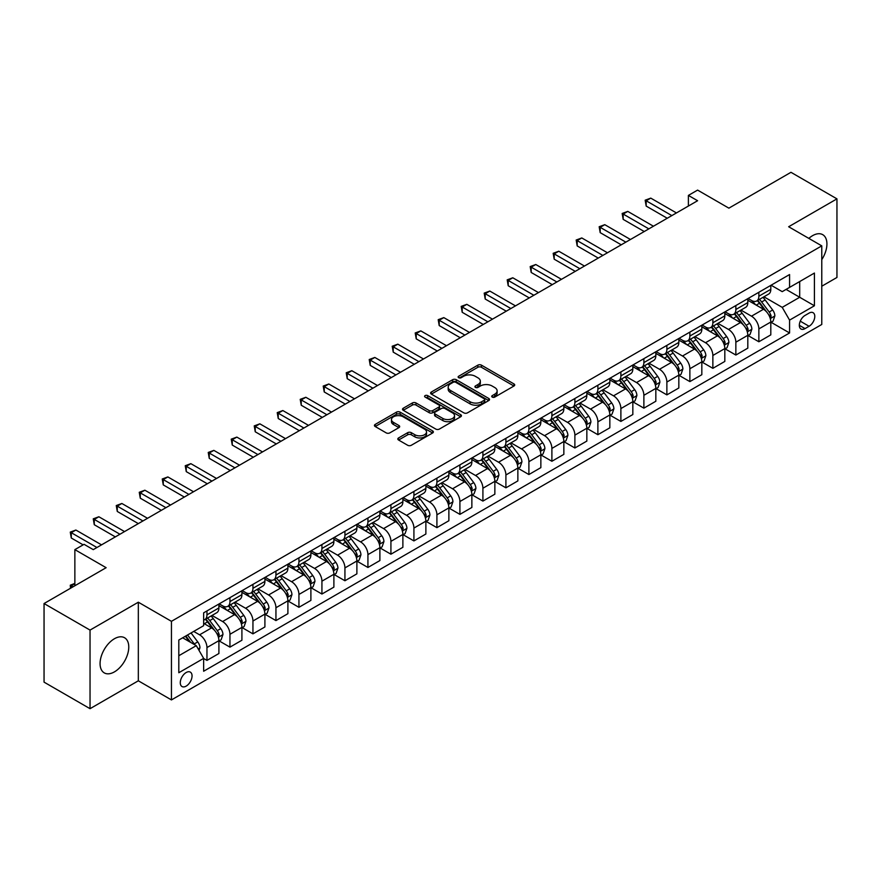 <?xml version="1.0" encoding="UTF-8"?>
<svg xmlns="http://www.w3.org/2000/svg" width="881" height="881" viewBox="0 0 881 881"><rect width="100%" height="100%" fill="white"/><g stroke="black" fill="none" stroke-linecap="round" stroke-linejoin="round"><path stroke-width="1.32" d="M492.248 397.089A1.784 1.035 0 0 0 494.77 397.089L513.964 386.01A2.555 1.476 0 0 0 514.713 384.975A2.555 1.476 0 0 0 513.964 383.929L481.455 365.163A2.555 1.476 0 0 0 477.843 365.163L458.66 376.242A1.784 1.035 0 0 0 458.131 376.969A1.784 1.035 0 0 0 458.66 377.696A1.784 1.035 0 0 0 461.192 377.696L463.67 376.264A8.171 4.713 0 0 1 475.222 376.264L477.931 377.828A8.171 4.713 0 0 1 480.332 381.165A8.171 4.713 0 0 1 477.931 384.501L475.454 385.933A1.784 1.035 0 0 0 474.925 386.66A1.784 1.035 0 0 0 475.454 387.398A1.784 1.035 0 0 0 477.987 387.398L480.464 385.955A8.171 4.713 0 0 1 492.016 385.955L494.726 387.519A8.171 4.713 0 0 1 497.126 390.856A8.171 4.713 0 0 1 494.726 394.192L492.248 395.635A1.784 1.035 0 0 0 491.719 396.362A1.784 1.035 0 0 0 492.248 397.089L492.248 395.635M114.42 671.884A20.296 11.717 120 0 0 127.679 653.999A20.296 11.717 120 0 0 124.562 637.745A20.296 11.717 120 0 0 114.42 638.747A20.296 11.717 120 0 0 101.161 656.631A20.296 11.717 120 0 0 104.266 672.886A20.296 11.717 120 0 0 114.42 671.884M821.775 259.642A20.296 11.717 120 0 0 822.722 234.665A20.296 11.717 120 0 0 812.579 235.668A20.296 11.717 120 0 0 808.835 238.399M186.166 686.123A8.325 4.801 120 0 0 191.606 678.777A8.325 4.801 120 0 0 190.329 672.115A8.325 4.801 120 0 0 186.166 672.522A8.325 4.801 120 0 0 180.726 679.857A8.325 4.801 120 0 0 182.004 686.53A8.325 4.801 120 0 0 186.166 686.123M398.575 437.934A2.555 1.476 0 0 0 397.827 438.969A2.555 1.476 0 0 0 398.575 440.015L407.694 445.279A2.555 1.476 0 0 0 411.306 445.279L432.615 432.978A2.555 1.476 0 0 0 433.364 431.932A2.555 1.476 0 0 0 432.615 430.897L400.106 412.132A2.555 1.476 0 0 0 396.494 412.132L375.185 424.433A2.555 1.476 0 0 0 374.436 425.468A2.555 1.476 0 0 0 375.185 426.514L386.208 432.879A2.555 1.476 0 0 0 389.809 432.879L398.939 427.615A2.555 1.476 0 0 0 399.677 426.569A2.555 1.476 0 0 0 398.939 425.523L393.477 422.373A6.828 3.942 0 0 1 391.472 419.587A6.828 3.942 0 0 1 395.69 415.942A6.828 3.942 0 0 1 403.135 416.79L424.532 429.146A6.828 3.942 0 0 1 426.536 431.932A6.828 3.942 0 0 1 422.318 435.577A6.828 3.942 0 0 1 414.874 434.729L411.306 432.67A2.555 1.476 0 0 0 407.694 432.67L398.575 437.934L398.575 440.015M821.775 286.226L836.95 277.46L836.95 198.864L790.962 172.313L728.873 208.158L697.598 190.098L688.391 195.417L697.598 200.725L93.265 549.634L84.058 544.326L74.863 549.634L74.863 585.744M90.038 630.091L90.038 708.687L138.328 680.804L138.328 602.208L90.038 630.091L44.05 603.54L106.138 567.694L74.863 549.634M138.328 602.208L171.443 621.325L821.775 245.865L821.775 324.461L171.443 699.921L171.443 621.325M836.95 198.864L788.66 226.747L821.775 245.865M463.846 412.859A2.555 1.476 0 0 0 467.459 412.859L488.768 400.558A2.555 1.476 0 0 0 489.517 399.511A2.555 1.476 0 0 0 488.768 398.465L456.27 379.7A2.555 1.476 0 0 0 452.658 379.7L431.349 392.012A2.555 1.476 0 0 0 430.6 393.047A2.555 1.476 0 0 0 431.349 394.093L463.846 412.859M425.831 397.474A1.784 1.035 0 0 1 427.648 397.727L427.648 395.602L460.686 414.687A2.555 1.476 0 0 1 461.435 415.722A2.555 1.476 0 0 1 460.686 416.768L439.388 429.069A2.555 1.476 0 0 1 435.776 429.069L403.267 410.304L412.385 405.073L412.385 402.958L403.267 408.222A2.555 1.476 0 0 0 402.518 409.258A2.555 1.476 0 0 0 403.267 410.304L403.267 408.222M412.385 405.073A2.555 1.476 0 0 1 415.997 405.073L415.997 402.958A2.555 1.476 0 0 0 412.385 402.958M415.997 402.958L429.179 410.568A2.555 1.476 0 0 0 432.791 410.568L438.837 407.077A2.555 1.476 0 0 0 439.586 406.031A2.555 1.476 0 0 0 438.837 404.985L425.116 397.067A1.784 1.035 0 0 1 424.598 396.329A1.784 1.035 0 0 1 425.699 395.382A1.784 1.035 0 0 1 427.648 395.602M90.038 708.687L44.05 682.136L44.05 603.54M809.077 313.096L805.036 315.431A8.061 4.658 120 0 0 799.761 322.545A8.061 4.658 120 0 0 800.994 329.009A8.061 4.658 120 0 0 805.036 328.602L809.077 326.267A8.061 4.658 120 0 0 814.352 319.164A8.061 4.658 120 0 0 813.108 312.7A8.061 4.658 120 0 0 809.077 313.096M771.084 285.213L782.218 291.644L789.574 287.393L789.574 274.542L203.643 612.835L203.643 625.686L178.81 640.024L178.81 672.732L203.643 658.393L203.643 671.245L789.574 332.963L789.574 320.111L782.218 307.359L763.926 296.798M789.574 287.393L814.418 273.055L814.418 305.773L789.574 320.111M138.328 680.804L171.443 699.921M688.391 195.417L688.391 206.033M786.083 289.409L799.695 297.271L799.695 281.557L814.418 273.055M782.218 307.359L799.695 297.271L814.418 305.773M178.81 655.739L196.287 645.652L182.664 637.789M203.643 658.503L206.958 660.409L206.958 647.557A10.407 6.013 -120 0 0 199.591 634.816L193.71 631.413M206.958 660.409L218.906 653.515L218.906 640.663A10.407 6.013 -120 0 0 211.55 627.911L203.643 623.341M219.182 640.928L229.952 647.139L229.952 634.287A10.407 6.013 -120 0 0 222.596 621.534L212.024 615.445M229.952 647.139L241.912 640.234L241.912 627.382A10.407 6.013 -120 0 0 234.544 614.641L218.906 605.61M242.187 627.646L252.946 633.857L252.946 621.006A10.407 6.013 -120 0 0 245.59 608.264L235.018 602.163M252.946 633.857L264.906 626.953L264.906 614.101A10.407 6.013 -120 0 0 257.549 601.36L241.912 592.329M265.181 614.365L275.94 620.587L275.94 607.736A10.407 6.013 -120 0 0 268.584 594.983L258.012 588.882M275.94 620.587L287.9 613.683L287.9 600.831A10.407 6.013 -120 0 0 280.543 588.079L264.906 579.059M288.175 601.095L298.934 607.306L298.934 594.455A10.407 6.013 -120 0 0 291.578 581.713L281.017 575.612M298.934 607.306L310.894 600.402L310.894 587.55A10.407 6.013 -120 0 0 303.538 574.808L287.9 565.778M311.169 587.814L321.928 594.036L321.928 581.174A10.407 6.013 -120 0 0 314.572 568.432L304.011 562.331M321.928 594.036L333.888 587.131L333.888 574.28A10.407 6.013 -120 0 0 326.532 561.527L310.894 552.497M334.163 574.544L344.934 580.755L344.934 567.904A10.407 6.013 -120 0 0 337.566 555.162L327.005 549.061M344.934 580.755L356.882 573.85L356.882 560.999A10.407 6.013 -120 0 0 349.526 548.257L333.888 539.227M357.157 561.263L367.928 567.474L367.928 554.623A10.407 6.013 -120 0 0 360.571 541.881L349.999 535.78M367.928 567.474L379.887 560.569L379.887 547.718A10.407 6.013 -120 0 0 372.52 534.976L356.882 525.946M380.163 547.993L390.922 554.204L390.922 541.352A10.407 6.013 -120 0 0 383.565 528.6L372.993 522.499M390.922 554.204L402.881 547.299L402.881 534.448A10.407 6.013 -120 0 0 395.525 521.695L379.887 512.676M403.157 534.712L413.916 540.923L413.916 528.071A10.407 6.013 -120 0 0 406.559 515.33L395.987 509.229M413.916 540.923L425.875 534.018L425.875 521.167A10.407 6.013 -120 0 0 418.519 508.425L402.881 499.395M426.151 521.431L436.91 527.653L436.91 514.801A10.407 6.013 -120 0 0 429.554 502.049L418.993 495.948M436.91 527.653L448.87 520.748L448.87 507.897A10.407 6.013 -120 0 0 441.513 495.144L425.875 486.114M449.145 508.161L459.904 514.372L459.904 501.52A10.407 6.013 -120 0 0 452.548 488.779L441.987 482.678M459.904 514.372L471.864 507.467L471.864 494.615A10.407 6.013 -120 0 0 464.507 481.874L448.87 472.844M472.139 494.88L482.909 501.091L482.909 488.239A10.407 6.013 -120 0 0 475.542 475.498L464.981 469.397M482.909 501.091L494.858 494.186L494.858 481.334A10.407 6.013 -120 0 0 487.501 468.593L471.864 459.563M495.133 481.61L505.903 487.821L505.903 474.969A10.407 6.013 -120 0 0 498.547 462.217L487.975 456.116M505.903 487.821L517.863 480.916L517.863 468.064A10.407 6.013 -120 0 0 510.495 455.312L494.858 446.293M518.138 468.329L528.897 474.54L528.897 461.688A10.407 6.013 -120 0 0 521.541 448.947L510.969 442.846M528.897 474.54L540.857 467.635L540.857 454.783A10.407 6.013 -120 0 0 533.501 442.042L517.863 433.012M541.132 455.048L551.891 461.27L551.891 448.418A10.407 6.013 -120 0 0 544.535 435.666L533.963 429.565M551.891 461.27L563.851 454.365L563.851 441.513A10.407 6.013 -120 0 0 556.495 428.761L540.857 419.73M564.126 441.777L574.886 447.989L574.886 435.137A10.407 6.013 -120 0 0 567.529 422.395L556.968 416.295M574.886 447.989L586.845 441.084L586.845 428.232A10.407 6.013 -120 0 0 579.489 415.491L563.851 406.46M587.12 428.496L597.88 434.707L597.88 421.856A10.407 6.013 -120 0 0 590.523 409.114L579.962 403.013M597.88 434.707L609.839 427.803L609.839 414.951A10.407 6.013 -120 0 0 602.483 402.21L586.845 393.179M610.115 415.226L620.885 421.437L620.885 408.586A10.407 6.013 -120 0 0 613.517 395.833L602.956 389.732M620.885 421.437L632.833 414.533L632.833 401.681A10.407 6.013 -120 0 0 625.477 388.928L609.839 379.909M633.109 401.945L643.879 408.156L643.879 395.305A10.407 6.013 -120 0 0 636.523 382.563L625.951 376.462M643.879 408.156L655.838 401.251L655.838 388.4A10.407 6.013 -120 0 0 648.471 375.658L632.833 366.628M656.114 388.664L666.873 394.886L666.873 382.035A10.407 6.013 -120 0 0 659.517 369.282L648.945 363.181M666.873 394.886L678.833 387.981L678.833 375.13A10.407 6.013 -120 0 0 671.476 362.377L655.838 353.358M679.108 375.394L689.867 381.605L689.867 368.754A10.407 6.013 -120 0 0 682.511 356.012L671.939 349.911M689.867 381.605L701.827 374.7L701.827 361.849A10.407 6.013 -120 0 0 694.47 349.107L678.833 340.077M702.102 362.113L712.861 368.324L712.861 355.472A10.407 6.013 -120 0 0 705.505 342.731L694.944 336.63M712.861 368.324L724.821 361.43L724.821 348.579A10.407 6.013 -120 0 0 717.464 335.826L701.827 326.796M725.096 348.843L735.855 355.054L735.855 342.202A10.407 6.013 -120 0 0 728.499 329.45L717.938 323.36M735.855 355.054L747.815 348.149L747.815 335.298A10.407 6.013 -120 0 0 740.458 322.556L724.821 313.526M748.09 335.562L758.86 341.773L758.86 328.921A10.407 6.013 -120 0 0 751.493 316.18L740.932 310.079M758.86 341.773L770.809 334.868L770.809 322.017A10.407 6.013 -120 0 0 763.453 309.275L747.815 300.245M748.09 298.494L751.493 300.454A10.407 6.013 -120 0 0 756.702 300.972A10.407 6.013 -120 0 0 758.86 296.214L758.86 292.283M725.096 311.775L728.499 313.735A10.407 6.013 -120 0 0 733.708 314.253A10.407 6.013 -120 0 0 735.855 309.484L735.855 305.553M702.102 325.045L705.505 327.016A10.407 6.013 -120 0 0 710.714 327.523A10.407 6.013 -120 0 0 712.861 322.765L712.861 318.834M679.108 338.326L682.511 340.286A10.407 6.013 -120 0 0 687.709 340.804A10.407 6.013 -120 0 0 689.867 336.035L689.867 332.115M656.114 351.596L659.517 353.567A10.407 6.013 -120 0 0 664.715 354.085A10.407 6.013 -120 0 0 666.873 349.317L666.873 345.385M633.109 364.877L636.523 366.837A10.407 6.013 -120 0 0 641.72 367.355A10.407 6.013 -120 0 0 643.879 362.598L643.879 358.666M610.115 378.158L613.517 380.118A10.407 6.013 -120 0 0 618.726 380.636A10.407 6.013 -120 0 0 620.885 375.868L620.885 371.936M587.12 391.428L590.523 393.4A10.407 6.013 -120 0 0 595.732 393.906A10.407 6.013 -120 0 0 597.88 389.149L597.88 385.217M564.126 404.709L567.529 406.67A10.407 6.013 -120 0 0 572.738 407.187A10.407 6.013 -120 0 0 574.886 402.419L574.886 398.487M541.132 417.979L544.535 419.951A10.407 6.013 -120 0 0 549.733 420.468A10.407 6.013 -120 0 0 551.891 415.7L551.891 411.768M518.138 431.261L521.541 433.221A10.407 6.013 -120 0 0 526.739 433.738A10.407 6.013 -120 0 0 528.897 428.981L528.897 425.049M495.133 444.531L498.547 446.502A10.407 6.013 -120 0 0 503.745 447.019A10.407 6.013 -120 0 0 505.903 442.251L505.903 438.32M472.139 457.812L475.542 459.783A10.407 6.013 -120 0 0 480.751 460.289A10.407 6.013 -120 0 0 482.909 455.532L482.909 451.601M449.145 471.093L452.548 473.053A10.407 6.013 -120 0 0 457.757 473.571A10.407 6.013 -120 0 0 459.904 468.802L459.904 464.871M426.151 484.363L429.554 486.334A10.407 6.013 -120 0 0 434.762 486.841A10.407 6.013 -120 0 0 436.91 482.083L436.91 478.152M403.157 497.644L406.559 499.604A10.407 6.013 -120 0 0 411.757 500.122A10.407 6.013 -120 0 0 413.916 495.353L413.916 491.433M380.163 510.914L383.565 512.885A10.407 6.013 -120 0 0 388.763 513.403A10.407 6.013 -120 0 0 390.922 508.634L390.922 504.703M357.157 524.195L360.571 526.155A10.407 6.013 -120 0 0 365.769 526.673A10.407 6.013 -120 0 0 367.928 521.915L367.928 517.984M334.163 537.476L337.566 539.436A10.407 6.013 -120 0 0 342.775 539.954A10.407 6.013 -120 0 0 344.934 535.185L344.934 531.254M311.169 550.746L314.572 552.717A10.407 6.013 -120 0 0 319.781 553.224A10.407 6.013 -120 0 0 321.928 548.467L321.928 544.535M288.175 564.027L291.578 565.987A10.407 6.013 -120 0 0 296.787 566.505A10.407 6.013 -120 0 0 298.934 561.737L298.934 557.816M265.181 577.297L268.584 579.269A10.407 6.013 -120 0 0 273.782 579.786A10.407 6.013 -120 0 0 275.94 575.018L275.94 571.086M242.187 590.578L245.59 592.539A10.407 6.013 -120 0 0 250.788 593.056A10.407 6.013 -120 0 0 252.946 588.299L252.946 584.367M219.182 603.859L222.596 605.82A10.407 6.013 -120 0 0 227.794 606.337A10.407 6.013 -120 0 0 229.952 601.569L229.952 597.637M771.084 322.281L789.574 332.963M756.702 300.972L768.661 294.067A10.407 6.013 -120 0 0 770.809 289.309L770.809 285.378M733.708 314.253L745.667 307.348A10.407 6.013 -120 0 0 747.815 302.579L747.815 298.648M710.714 327.523L722.662 320.618A10.407 6.013 -120 0 0 724.821 315.861L724.821 311.929M687.709 340.804L699.668 333.899A10.407 6.013 -120 0 0 701.827 329.131L701.827 325.21M664.715 354.085L676.674 347.18A10.407 6.013 -120 0 0 678.833 342.412L678.833 338.48M641.72 367.355L653.68 360.45A10.407 6.013 -120 0 0 655.838 355.693L655.838 351.761M618.726 380.636L630.686 373.731A10.407 6.013 -120 0 0 632.833 368.963L632.833 365.031M595.732 393.906L607.692 387.001A10.407 6.013 -120 0 0 609.839 382.244L609.839 378.312M572.738 407.187L584.687 400.282A10.407 6.013 -120 0 0 586.845 395.514L586.845 391.593M549.733 420.468L561.693 413.563A10.407 6.013 -120 0 0 563.851 408.795L563.851 404.864M526.739 433.738L538.698 426.833A10.407 6.013 -120 0 0 540.857 422.076L540.857 418.145M503.745 447.019L515.704 440.115A10.407 6.013 -120 0 0 517.863 435.346L517.863 431.415M480.751 460.289L492.71 453.385A10.407 6.013 -120 0 0 494.858 448.627L494.858 444.696M457.757 473.571L469.716 466.666A10.407 6.013 -120 0 0 471.864 461.897L471.864 457.977M434.762 486.841L446.711 479.947A10.407 6.013 -120 0 0 448.87 475.178L448.87 471.247M411.757 500.122L423.717 493.217A10.407 6.013 -120 0 0 425.875 488.459L425.875 484.528M388.763 513.403L400.723 506.498A10.407 6.013 -120 0 0 402.881 501.73L402.881 497.798M365.769 526.673L377.729 519.768A10.407 6.013 -120 0 0 379.887 515.011L379.887 511.079M342.775 539.954L354.735 533.049A10.407 6.013 -120 0 0 356.882 528.281L356.882 524.349M319.781 553.224L331.741 546.33A10.407 6.013 -120 0 0 333.888 541.562L333.888 537.63M296.787 566.505L308.735 559.6A10.407 6.013 -120 0 0 310.894 554.843L310.894 550.911M273.782 579.786L285.741 572.881A10.407 6.013 -120 0 0 287.9 568.113L287.9 564.181M250.788 593.056L262.747 586.151A10.407 6.013 -120 0 0 264.906 581.394L264.906 577.462M227.794 606.337L239.753 599.432A10.407 6.013 -120 0 0 241.912 594.664L241.912 590.733M203.643 620.037A10.407 6.013 -120 0 0 204.799 619.607L216.759 612.713A10.407 6.013 -120 0 0 218.906 607.945L218.906 604.014M204.799 619.607A10.407 6.013 -120 0 0 206.958 614.85L206.958 610.918M196.287 645.652L203.643 658.393M492.964 397.342L494.726 396.318A8.171 4.713 0 0 0 497.126 392.981L497.126 390.856M480.332 381.165L480.332 383.29A8.171 4.713 0 0 1 477.931 386.627L476.169 387.651M513.931 386.032L481.455 367.289A2.555 1.476 0 0 0 477.843 367.289L459.375 377.949M488.735 400.58L456.27 381.825A2.555 1.476 0 0 0 452.658 381.825L431.382 394.115M484.253 400.238A1.784 1.035 0 0 0 484.781 399.511A1.784 1.035 0 0 0 484.253 398.785L455.73 382.31A1.784 1.035 0 0 0 453.197 382.31L450.576 383.819A8.171 4.713 0 0 0 448.187 387.155A8.171 4.713 0 0 0 450.576 390.492L470.08 401.758A8.171 4.713 0 0 0 481.643 401.758L484.253 400.238L484.253 402.364A1.784 1.035 0 0 0 484.781 401.637L484.781 399.511M448.187 387.155L448.187 389.281A8.171 4.713 0 0 0 450.576 392.618L450.576 390.492M484.253 402.364L481.643 403.883A8.171 4.713 0 0 1 470.08 403.883L450.576 392.618M415.997 405.073L429.179 412.693A2.555 1.476 0 0 0 432.791 412.693L438.837 409.191A2.555 1.476 0 0 0 439.586 408.156L439.586 406.031M427.648 397.727L460.653 416.79M442.857 418.464A6.828 3.942 0 0 0 450.301 419.312A6.828 3.942 0 0 0 454.519 415.678A6.828 3.942 0 0 0 452.515 412.881L444.982 408.531A2.555 1.476 0 0 0 441.37 408.531L435.324 412.022A2.555 1.476 0 0 0 434.575 413.068A2.555 1.476 0 0 0 435.324 414.114L442.857 418.464L442.857 420.589A6.828 3.942 0 0 0 450.301 421.437A6.828 3.942 0 0 0 454.519 417.792L454.519 415.678M434.575 413.068L434.575 415.193A2.555 1.476 0 0 0 435.324 416.228L435.324 414.114M442.857 420.589L435.324 416.228M426.536 431.932L426.536 434.058A6.828 3.942 0 0 1 422.318 437.703A6.828 3.942 0 0 1 414.874 436.855L411.306 434.796A2.555 1.476 0 0 0 407.694 434.796L398.608 440.037M391.472 419.587L391.472 421.702A6.828 3.942 0 0 0 393.477 424.499L393.477 422.373M398.895 427.626L393.477 424.499M432.582 433L400.106 414.257A2.555 1.476 0 0 0 396.494 414.257L375.218 426.536L375.185 424.433M770.809 322.446L773.022 321.169L774.862 315.861A6.894 3.976 -120 0 0 772.659 309.991L765.149 299.958A19.9 11.486 -120 0 0 762.968 297.349M755.491 304.683A19.9 11.486 -120 0 0 751.416 300.41M770.181 318.217L771.139 316.158A6.894 3.976 -120 0 0 769.168 312.006L761.647 301.974A19.9 11.486 -120 0 0 759.477 299.375M757.627 300.443A16.519 9.537 60 0 1 760.336 303.527L766.701 312.017M757.264 300.641A19.9 11.486 60 0 1 759.444 303.251L764.433 309.914M671.84 215.592L646.18 200.78L650.773 198.126L676.443 212.938M667.236 218.246L646.18 206.088L646.18 200.78L645.167 200.196L650.773 198.126M646.18 206.088L645.167 200.196M747.815 335.716L750.028 334.45L751.867 329.131A6.894 3.976 -120 0 0 749.665 323.261L742.143 313.229A19.9 11.486 -120 0 0 739.974 310.63M732.496 317.953A19.9 11.486 -120 0 0 728.422 313.691M747.187 331.498L748.145 329.428A6.894 3.976 -120 0 0 746.174 325.287L738.652 315.244A19.9 11.486 -120 0 0 736.483 312.645M734.633 313.713A16.519 9.537 60 0 1 737.342 316.797L743.696 325.287M734.269 313.922A19.9 11.486 60 0 1 736.439 316.521L741.439 323.195M724.821 348.997L727.034 347.72L728.873 342.412A6.894 3.976 -120 0 0 726.671 336.542L719.149 326.51A19.9 11.486 -120 0 0 716.98 323.911M709.502 331.234A19.9 11.486 -120 0 0 705.428 326.972M724.193 344.779L725.151 342.709A6.894 3.976 -120 0 0 723.169 338.557L715.658 328.525A19.9 11.486 -120 0 0 713.489 325.926M711.628 326.994A16.519 9.537 60 0 1 714.348 330.078L720.702 338.568M711.275 327.203A19.9 11.486 60 0 1 713.445 329.802L718.444 336.476M701.827 362.278L704.029 361.001L705.868 355.693A6.894 3.976 -120 0 0 703.677 349.823L696.155 339.78A19.9 11.486 -120 0 0 693.986 337.181M686.508 344.504A19.9 11.486 -120 0 0 682.434 340.242M701.199 358.049L702.146 355.979A6.894 3.976 -120 0 0 700.175 351.838L692.664 341.806A19.9 11.486 -120 0 0 690.484 339.196M688.634 340.275A16.519 9.537 60 0 1 691.343 343.359L697.708 351.849M688.281 340.473A19.9 11.486 60 0 1 690.451 343.072L695.45 349.746M648.845 228.873L623.175 214.05L627.779 211.396L653.438 226.219M644.242 231.527L623.175 219.369L623.175 214.05L622.173 213.466L627.779 211.396M623.175 219.369L622.173 213.466M625.851 242.143L600.181 227.331L604.784 224.677L630.444 239.489M621.248 244.808L600.181 232.639L600.181 227.331L599.168 226.747L604.784 224.677M600.181 232.639L599.168 226.747M602.846 255.424L577.187 240.612L581.79 237.947L607.45 252.77M598.254 258.078L577.187 245.92L577.187 240.612L576.174 240.028L581.79 237.947M577.187 245.92L576.174 240.028M678.833 375.548L681.035 374.282L682.874 368.963A6.894 3.976 -120 0 0 680.672 363.093L673.161 353.061A19.9 11.486 -120 0 0 670.992 350.462M663.514 357.785A19.9 11.486 -120 0 0 659.44 353.523M678.205 371.33L679.152 369.26A6.894 3.976 -120 0 0 677.181 365.108L669.659 355.076A19.9 11.486 -120 0 0 667.49 352.477M665.64 353.545A16.519 9.537 60 0 1 668.349 356.629L674.714 365.119M665.287 353.755A19.9 11.486 60 0 1 667.457 356.353L672.456 363.027M579.852 268.705L554.193 253.882L558.796 251.228L584.455 266.04M575.26 271.359L554.193 259.19L554.193 253.882L553.18 253.299L558.796 251.228M554.193 259.19L553.18 253.299M655.838 388.829L658.041 387.552L659.88 382.244A6.894 3.976 -120 0 0 657.678 376.374L650.167 366.342A19.9 11.486 -120 0 0 647.987 363.732M640.52 371.066A19.9 11.486 -120 0 0 636.445 366.793M655.211 384.601L656.158 382.541A6.894 3.976 -120 0 0 654.187 378.39L646.665 368.357A19.9 11.486 -120 0 0 644.496 365.758M642.645 366.826A16.519 9.537 60 0 1 645.355 369.91L651.72 378.401M642.293 367.025A19.9 11.486 60 0 1 644.463 369.635L649.462 376.297M556.858 281.975L531.199 267.163L535.791 264.509L561.461 279.321M552.255 284.629L531.199 272.471L531.199 267.163L530.186 266.58L535.791 264.509M531.199 272.471L530.186 266.58M632.833 402.099L635.047 400.833L636.886 395.514A6.894 3.976 -120 0 0 634.683 389.644L627.173 379.612A19.9 11.486 -120 0 0 624.992 377.013M617.515 384.336A19.9 11.486 -120 0 0 613.44 380.074M632.206 397.882L633.164 395.811A6.894 3.976 -120 0 0 631.192 391.671L623.671 381.627A19.9 11.486 -120 0 0 621.501 379.028M619.651 380.096A16.519 9.537 60 0 1 622.36 383.18L628.726 391.671M619.288 380.306A19.9 11.486 60 0 1 621.468 382.905L626.457 389.578M533.864 295.256L508.205 280.433L512.797 277.779L538.467 292.602M529.261 297.91L508.205 285.752L508.205 280.433L507.192 279.85L512.797 277.779M508.205 285.752L507.192 279.85M609.839 415.38L612.053 414.103L613.892 408.795A6.894 3.976 -120 0 0 611.689 402.925L604.168 392.893A19.9 11.486 -120 0 0 601.998 390.294M594.521 397.617A19.9 11.486 -120 0 0 590.446 393.355M609.212 411.163L610.17 409.092A6.894 3.976 -120 0 0 608.198 404.941L600.677 394.908A19.9 11.486 -120 0 0 598.507 392.309M596.657 393.378A16.519 9.537 60 0 1 599.366 396.461L605.721 404.952M596.294 393.587A19.9 11.486 60 0 1 598.463 396.186L603.463 402.859M510.87 308.526L485.2 293.714L489.803 291.06L515.462 305.872M506.267 311.18L485.2 299.022L485.2 293.714L484.198 293.131L489.803 291.06M485.2 299.022L484.198 293.131M586.845 428.662L589.059 427.384L590.898 422.076A6.894 3.976 -120 0 0 588.695 416.206L581.174 406.163A19.9 11.486 -120 0 0 579.004 403.564M571.527 410.887A19.9 11.486 -120 0 0 567.452 406.626M586.217 424.433L587.175 422.362A6.894 3.976 -120 0 0 585.193 418.222L577.683 408.189A19.9 11.486 -120 0 0 575.513 405.579M573.652 406.659A16.519 9.537 60 0 1 576.372 409.731L582.726 418.233M573.3 406.857A19.9 11.486 60 0 1 575.469 409.456L580.469 416.129M487.876 321.807L462.206 306.995L466.809 304.33L492.468 319.153M483.273 324.461L462.206 312.303L462.206 306.995L461.192 306.401L466.809 304.33M462.206 312.303L461.192 306.401M563.851 441.932L566.054 440.654L567.893 435.346A6.894 3.976 -120 0 0 565.701 429.476L558.18 419.444A19.9 11.486 -120 0 0 556.01 416.845M548.533 424.168A19.9 11.486 -120 0 0 544.458 419.907M563.223 437.714L564.17 435.643A6.894 3.976 -120 0 0 562.199 431.492L554.689 421.459A19.9 11.486 -120 0 0 552.508 418.86M550.658 419.929A16.519 9.537 60 0 1 553.367 423.012L559.732 431.503M550.306 420.138A19.9 11.486 60 0 1 552.475 422.737L557.475 429.41M464.871 335.088L439.212 320.266L443.815 317.612L469.474 332.423M460.278 337.742L439.212 325.574L439.212 320.266L438.198 319.682L443.815 317.612M439.212 325.574L438.198 319.682M540.857 455.213L543.059 453.935L544.899 448.627A6.894 3.976 -120 0 0 542.696 442.758L535.185 432.725A19.9 11.486 -120 0 0 533.016 430.115M525.539 437.45A19.9 11.486 -120 0 0 521.464 433.177M540.229 450.984L541.176 448.925A6.894 3.976 -120 0 0 539.205 444.773L531.684 434.74A19.9 11.486 -120 0 0 529.514 432.142M527.664 433.21A16.519 9.537 60 0 1 530.373 436.293L536.738 444.784M527.312 433.408A19.9 11.486 60 0 1 529.481 436.018L534.481 442.68M441.877 348.358L416.217 333.547L420.821 330.893L446.48 345.704M437.284 351.012L416.217 338.855L416.217 333.547L415.204 332.963L420.821 330.893M416.217 338.855L415.204 332.963M517.863 468.483L520.065 467.216L521.904 461.897A6.894 3.976 -120 0 0 519.702 456.028L512.191 445.995A19.9 11.486 -120 0 0 510.011 443.396M502.544 450.72A19.9 11.486 -120 0 0 498.47 446.458M517.235 464.265L518.182 462.195A6.894 3.976 -120 0 0 516.211 458.054L508.689 448.011A19.9 11.486 -120 0 0 506.52 445.412M504.67 446.48A16.519 9.537 60 0 1 507.379 449.563L513.744 458.054M504.317 446.689A19.9 11.486 60 0 1 506.487 449.288L511.487 455.962M418.882 361.639L393.223 346.817L397.816 344.163L423.486 358.985M414.279 364.294L393.223 352.136L393.223 346.817L392.21 346.233L397.816 344.163M393.223 352.136L392.21 346.233M494.858 481.764L497.071 480.486L498.91 475.178A6.894 3.976 -120 0 0 496.708 469.309L489.197 459.276A19.9 11.486 -120 0 0 487.017 456.677M479.539 464.001A19.9 11.486 -120 0 0 475.465 459.739M494.23 477.546L495.188 475.476A6.894 3.976 -120 0 0 493.217 471.324L485.695 461.292A19.9 11.486 -120 0 0 483.526 458.693M481.676 459.761A16.519 9.537 60 0 1 484.385 462.844L490.75 471.335M481.312 459.97A19.9 11.486 60 0 1 483.493 462.569L488.481 469.232M395.888 374.91L370.229 360.098L374.821 357.444L400.492 372.256M391.285 377.564L370.229 365.406L370.229 360.098L369.216 359.514L374.821 357.444M370.229 365.406L369.216 359.514M471.864 495.045L474.077 493.767L475.916 488.459A6.894 3.976 -120 0 0 473.714 482.579L466.192 472.546A19.9 11.486 -120 0 0 464.023 469.947M456.545 477.271A19.9 11.486 -120 0 0 452.471 473.009M471.236 490.816L472.194 488.746A6.894 3.976 -120 0 0 470.223 484.605L462.701 474.573A19.9 11.486 -120 0 0 460.532 471.963M458.682 473.031A16.519 9.537 60 0 1 461.391 476.114L467.745 484.616M458.318 473.24A19.9 11.486 60 0 1 460.488 475.839L465.487 482.513M372.894 388.191L347.224 373.368L351.827 370.714L377.486 385.537M368.291 390.845L347.224 378.687L347.224 373.368L346.222 372.784L351.827 370.714M347.224 378.687L346.222 372.784M448.87 508.315L451.083 507.038L452.922 501.73A6.894 3.976 -120 0 0 450.72 495.86L443.198 485.827A19.9 11.486 -120 0 0 441.029 483.229M433.551 490.552A19.9 11.486 -120 0 0 429.476 486.29M448.242 504.097L449.2 502.027A6.894 3.976 -120 0 0 447.218 497.875L439.707 487.843A19.9 11.486 -120 0 0 437.538 485.244M435.677 486.312A16.519 9.537 60 0 1 438.397 489.396L444.751 497.886M435.324 486.521A19.9 11.486 60 0 1 437.494 489.12L442.493 495.794M349.9 401.472L324.23 386.649L328.833 383.995L354.492 398.807M345.297 404.126L324.23 391.957L324.23 386.649L323.217 386.065L328.833 383.995M324.23 391.957L323.217 386.065M425.875 521.596L428.078 520.319L429.917 515.011A6.894 3.976 -120 0 0 427.726 509.141L420.204 499.098A19.9 11.486 -120 0 0 418.035 496.499M410.557 503.833A19.9 11.486 -120 0 0 406.482 499.56M425.248 517.367L426.195 515.297A6.894 3.976 -120 0 0 424.224 511.156L416.713 501.124A19.9 11.486 -120 0 0 414.533 498.525M412.682 499.593A16.519 9.537 60 0 1 415.392 502.677L421.757 511.167M412.33 499.791A19.9 11.486 60 0 1 414.499 502.39L419.499 509.064M326.895 414.742L301.236 399.93L305.839 397.276L331.498 412.088M322.303 417.396L301.236 405.238L301.236 399.93L300.223 399.346L305.839 397.276M301.236 405.238L300.223 399.346M402.881 534.866L405.084 533.6L406.923 528.281A6.894 3.976 -120 0 0 404.72 522.411L397.21 512.379A19.9 11.486 -120 0 0 395.04 509.78M387.563 517.103A19.9 11.486 -120 0 0 383.488 512.841M402.254 530.648L403.201 528.578A6.894 3.976 -120 0 0 401.229 524.437L393.708 514.394A19.9 11.486 -120 0 0 391.538 511.795M389.688 512.863A16.519 9.537 60 0 1 392.397 515.947L398.763 524.437M389.336 513.072A19.9 11.486 60 0 1 391.505 515.671L396.505 522.345M303.901 428.023L278.242 413.2L282.845 410.546L308.504 425.369M299.309 430.677L278.242 418.519L278.242 413.2L277.229 412.616L282.845 410.546M278.242 418.519L277.229 412.616M379.887 548.147L382.09 546.87L383.929 541.562A6.894 3.976 -120 0 0 381.726 535.692L374.216 525.66A19.9 11.486 -120 0 0 372.035 523.061M364.569 530.384A19.9 11.486 -120 0 0 360.494 526.111M379.259 543.929L380.207 541.859A6.894 3.976 -120 0 0 378.235 537.707L370.714 527.675A19.9 11.486 -120 0 0 368.544 525.076M366.694 526.144A16.519 9.537 60 0 1 369.403 529.228L375.769 537.718M366.342 526.342A19.9 11.486 60 0 1 368.511 528.952L373.511 535.615M280.907 441.293L255.248 426.481L259.84 423.827L285.51 438.639M276.304 443.947L255.248 431.789L255.248 426.481L254.235 425.897L259.84 423.827M255.248 431.789L254.235 425.897M356.882 561.428L359.096 560.151L360.935 554.843A6.894 3.976 -120 0 0 358.732 548.962L351.222 538.93A19.9 11.486 -120 0 0 349.041 536.331M341.564 543.654A19.9 11.486 -120 0 0 337.489 539.392M356.254 557.199L357.212 555.129A6.894 3.976 -120 0 0 355.241 550.988L347.72 540.956A19.9 11.486 -120 0 0 345.55 538.346M343.7 539.414A16.519 9.537 60 0 1 346.409 542.498L352.774 550.988M343.337 539.624A19.9 11.486 60 0 1 345.517 542.222L350.506 548.896M257.913 454.574L232.254 439.751L236.846 437.097L262.516 451.92M253.31 457.228L232.254 445.07L232.254 439.751L231.24 439.167L236.846 437.097M232.254 445.07L231.24 439.167M333.888 574.698L336.101 573.421L337.941 568.113A6.894 3.976 -120 0 0 335.738 562.243L328.217 552.211A19.9 11.486 -120 0 0 326.047 549.612M318.57 556.935A19.9 11.486 -120 0 0 314.495 552.673M333.26 570.481L334.218 568.41A6.894 3.976 -120 0 0 332.247 564.258L324.726 554.226A19.9 11.486 -120 0 0 322.556 551.627M320.706 552.695A16.519 9.537 60 0 1 323.415 555.779L329.769 564.269M320.343 552.905A19.9 11.486 60 0 1 322.512 555.504L327.512 562.177M234.919 467.844L209.249 453.032L213.852 450.378L239.511 465.19M230.315 470.509L209.249 458.34L209.249 453.032L208.246 452.449L213.852 450.378M209.249 458.34L208.246 452.449M310.894 587.979L313.107 586.702L314.946 581.394A6.894 3.976 -120 0 0 312.744 575.524L305.222 565.481A19.9 11.486 -120 0 0 303.053 562.882M295.575 570.216A19.9 11.486 -120 0 0 291.501 565.943M310.266 583.751L311.224 581.68A6.894 3.976 -120 0 0 309.242 577.54L301.731 567.507A19.9 11.486 -120 0 0 299.562 564.908M297.701 565.976A16.519 9.537 60 0 1 300.421 569.06L306.775 577.551M297.349 566.175A19.9 11.486 60 0 1 299.518 568.774L304.518 575.447M211.925 481.125L186.254 466.313L190.858 463.659L216.517 478.471M207.321 483.779L186.254 471.621L186.254 466.313L185.241 465.73L190.858 463.659M186.254 471.621L185.241 465.73M287.9 601.249L290.102 599.983L291.941 594.664A6.894 3.976 -120 0 0 289.75 588.794L282.228 578.762A19.9 11.486 -120 0 0 280.059 576.163M272.581 583.486A19.9 11.486 -120 0 0 268.507 579.224M287.272 597.032L288.219 594.961A6.894 3.976 -120 0 0 286.248 590.81L278.737 580.777A19.9 11.486 -120 0 0 276.557 578.178M274.707 579.246A16.519 9.537 60 0 1 277.416 582.33L283.781 590.821M274.354 579.456A19.9 11.486 60 0 1 276.524 582.055L281.524 588.728M188.919 494.406L163.26 479.583L167.864 476.929L193.523 491.752M184.327 497.06L163.26 484.891L163.26 479.583L162.247 479L167.864 476.929M163.26 484.891L162.247 479M264.906 614.531L267.108 613.253L268.947 607.945A6.894 3.976 -120 0 0 266.745 602.075L259.234 592.043A19.9 11.486 -120 0 0 257.065 589.433M249.587 596.767A19.9 11.486 -120 0 0 245.513 592.495M264.278 610.302L265.225 608.242A6.894 3.976 -120 0 0 263.254 604.091L255.732 594.058A19.9 11.486 -120 0 0 253.563 591.459M251.713 592.528A16.519 9.537 60 0 1 254.422 595.611L260.787 604.102M251.36 592.726A19.9 11.486 60 0 1 253.53 595.336L258.529 601.998M165.925 507.676L140.266 492.864L144.869 490.21L170.529 505.022M161.333 510.33L140.266 498.172L140.266 492.864L139.253 492.281L144.869 490.21M140.266 498.172L139.253 492.281M241.912 627.812L244.114 626.534L245.953 621.226A6.894 3.976 -120 0 0 243.751 615.345L236.24 605.313A19.9 11.486 -120 0 0 234.06 602.714M226.593 610.037A19.9 11.486 -120 0 0 222.519 605.776M241.284 623.583L242.231 621.512A6.894 3.976 -120 0 0 240.26 617.372L232.738 607.328A19.9 11.486 -120 0 0 230.569 604.729M228.719 605.798A16.519 9.537 60 0 1 231.428 608.881L237.793 617.372M228.366 606.007A19.9 11.486 60 0 1 230.536 608.606L235.535 615.279M142.931 520.957L117.272 506.135L121.864 503.48L147.534 518.303M138.328 523.611L117.272 511.454L117.272 506.135L116.259 505.551L121.864 503.48M117.272 511.454L116.259 505.551M218.906 641.082L221.12 639.804L222.959 634.496A6.894 3.976 -120 0 0 220.757 628.627L213.246 618.594A19.9 11.486 -120 0 0 211.066 615.995M218.279 636.864L219.237 634.794A6.894 3.976 -120 0 0 217.266 630.642L209.744 620.609A19.9 11.486 -120 0 0 207.575 618.01M205.725 619.079A16.519 9.537 60 0 1 208.434 622.162L214.799 630.653M205.361 619.288A19.9 11.486 60 0 1 207.542 621.887L212.53 628.56M119.937 534.227L94.278 519.416L98.87 516.762L124.54 531.573M115.334 536.892L94.278 524.724L94.278 519.416L93.265 518.832L98.87 516.762M94.278 524.724L93.265 518.832M199.04 650.431L199.965 647.777A6.894 3.976 -120 0 0 197.762 641.908L191.056 632.954M194.888 644.848A6.894 3.976 -120 0 0 194.272 643.923L187.554 634.97M185.836 635.961L190.648 642.403M185.351 636.247L189.437 641.698M74.863 583.729L71.273 585.799L73.024 586.812M70.513 588.255L70.271 585.215L74.863 583.409M70.271 585.215L71.273 585.799L71.273 587.814M96.943 547.508L71.273 532.697L75.876 530.032L101.535 544.854M83.144 544.854L71.273 538.005L71.273 532.697L70.271 532.113L75.876 530.032M71.273 538.005L70.271 532.113M199.591 634.816L211.55 627.911M222.596 621.534L234.544 614.641M245.59 608.264L257.549 601.36M268.584 594.983L280.543 588.079M291.578 581.713L303.538 574.808M314.572 568.432L326.532 561.527M337.566 555.162L349.526 548.257M360.571 541.881L372.52 534.976M383.565 528.6L395.525 521.695M406.559 515.33L418.519 508.425M429.554 502.049L441.513 495.144M452.548 488.779L464.507 481.874M475.542 475.498L487.501 468.593M498.547 462.217L510.495 455.312M521.541 448.947L533.501 442.042M544.535 435.666L556.495 428.761M567.529 422.395L579.489 415.491M590.523 409.114L602.483 402.21M613.517 395.833L625.477 388.928M636.523 382.563L648.471 375.658M659.517 369.282L671.476 362.377M682.511 356.012L694.47 349.107M705.505 342.731L717.464 335.826M728.499 329.45L740.458 322.556M751.493 316.18L763.453 309.275M758.86 296.214L770.809 289.309M758.86 328.921L770.809 322.017M735.855 342.202L747.815 335.298M735.855 309.484L747.815 302.579M712.861 355.472L724.821 348.579M712.861 322.765L724.821 315.861M689.867 368.754L701.827 361.849M689.867 336.035L701.827 329.131M666.873 382.035L678.833 375.13M666.873 349.317L678.833 342.412M643.879 395.305L655.838 388.4M643.879 362.598L655.838 355.693M620.885 408.586L632.833 401.681M620.885 375.868L632.833 368.963M597.88 421.856L609.839 414.951M597.88 389.149L609.839 382.244M574.886 435.137L586.845 428.232M574.886 402.419L586.845 395.514M551.891 448.418L563.851 441.513M551.891 415.7L563.851 408.795M528.897 461.688L540.857 454.783M528.897 428.981L540.857 422.076M505.903 474.969L517.863 468.064M505.903 442.251L517.863 435.346M482.909 488.239L494.858 481.334M482.909 455.532L494.858 448.627M459.904 501.52L471.864 494.615M459.904 468.802L471.864 461.897M436.91 514.801L448.87 507.897M436.91 482.083L448.87 475.178M413.916 528.071L425.875 521.167M413.916 495.353L425.875 488.459M390.922 541.352L402.881 534.448M390.922 508.634L402.881 501.73M367.928 554.623L379.887 547.718M367.928 521.915L379.887 515.011M344.934 567.904L356.882 560.999M344.934 535.185L356.882 528.281M321.928 581.174L333.888 574.28M321.928 548.467L333.888 541.562M298.934 594.455L310.894 587.55M298.934 561.737L310.894 554.843M275.94 607.736L287.9 600.831M275.94 575.018L287.9 568.113M252.946 621.006L264.906 614.101M252.946 588.299L264.906 581.394M229.952 634.287L241.912 627.382M229.952 601.569L241.912 594.664M206.958 647.557L218.906 640.663M206.958 614.85L218.906 607.945M800.256 321.18L809.077 326.267M799.331 325.309L805.036 328.602M494.726 396.318L494.726 394.192M475.454 387.398L475.454 385.933M477.931 386.627L477.931 384.501M458.66 377.696L458.66 376.242M477.843 367.289L477.843 365.163M481.455 367.289L481.455 365.163M513.964 386.01L513.964 383.929M431.349 394.093L431.349 392.012M452.658 381.825L452.658 379.7M456.27 381.825L456.27 379.7M488.768 400.558L488.768 398.465M470.08 403.883L470.08 401.758M481.643 403.883L481.643 401.758M429.179 412.693L429.179 410.568M432.791 412.693L432.791 410.568M438.837 409.191L438.837 407.077M460.686 416.768L460.686 414.687M407.694 434.796L407.694 432.67M411.306 434.796L411.306 432.67M414.874 436.855L414.874 434.729M398.939 427.615L398.939 425.523M396.494 414.257L396.494 412.132M400.106 414.257L400.106 412.132M432.615 432.978L432.615 430.897M770.302 318.603L774.817 315.993M761.647 301.974L765.149 299.958M756.228 305.101L759.444 303.251M769.168 312.006L772.659 309.991M768.617 314.693L771.139 316.158M747.308 331.873L751.823 329.274M738.652 315.244L742.143 313.229M733.234 318.382L736.439 316.521M746.174 325.287L749.665 323.261M745.623 327.974L748.145 329.428M724.303 345.154L728.818 342.544M715.658 328.525L719.149 326.51M710.24 331.652L713.445 329.802M723.169 338.557L726.671 336.542M722.629 341.255L725.151 342.709M701.309 358.435L705.824 355.825M692.664 341.806L696.155 339.78M687.235 344.934L690.451 343.072M700.175 351.838L703.677 349.823M699.635 354.525L702.146 355.979M678.315 371.705L682.83 369.095M669.659 355.076L673.161 353.061M664.241 358.204L667.457 356.353M677.181 365.108L680.672 363.093M676.63 367.806L679.152 369.26M655.321 384.986L659.836 382.376M646.665 368.357L650.167 366.342M641.247 371.485L644.463 369.635M654.187 378.39L657.678 376.374M653.636 381.077L656.158 382.541M632.327 398.256L636.842 395.657M623.671 381.627L627.173 379.612M618.253 384.766L621.468 382.905M631.192 391.671L634.683 389.644M630.642 394.358L633.164 395.811M609.333 411.537L613.848 408.927M600.677 394.908L604.168 392.893M595.259 398.036L598.463 396.186M608.198 404.941L611.689 402.925M607.648 407.639L610.17 409.092M586.328 424.807L590.843 422.208M577.683 408.189L581.174 406.163M572.265 411.317L575.469 409.456M585.193 418.222L588.695 416.206M584.654 420.909L587.175 422.362M563.333 438.088L567.849 435.478M554.689 421.459L558.18 419.444M549.259 424.587L552.475 422.737M562.199 431.492L565.701 429.476M561.66 434.19L564.17 435.643M540.339 451.369L544.854 448.759M531.684 434.74L535.185 432.725M526.265 437.868L529.481 436.018M539.205 444.773L542.696 442.758M538.654 447.46L541.176 448.925M517.345 464.639L521.86 462.029M508.689 448.011L512.191 445.995M503.271 451.149L506.487 449.288M516.211 458.054L519.702 456.028M515.66 460.741L518.182 462.195M494.351 477.92L498.866 475.311M485.695 461.292L489.197 459.276M480.277 464.419L483.493 462.569M493.217 471.324L496.708 469.309M492.666 474.022L495.188 475.476M471.346 491.191L475.872 488.592M462.701 474.573L466.192 472.546M457.283 477.7L460.488 475.839M470.223 484.605L473.714 482.579M469.672 487.292L472.194 488.746M448.352 504.472L452.867 501.862M439.707 487.843L443.198 485.827M434.289 490.97L437.494 489.12M447.218 497.875L450.72 495.86M446.678 500.573L449.2 502.027M425.358 517.753L429.873 515.143M416.713 501.124L420.204 499.098M411.284 504.251L414.499 502.39M424.224 511.156L427.726 509.141M423.684 513.843L426.195 515.297M402.364 531.023L406.879 528.413M393.708 514.394L397.21 512.379M388.29 517.532L391.505 515.671M401.229 524.437L404.72 522.411M400.679 527.124L403.201 528.578M379.37 544.304L383.885 541.694M370.714 527.675L374.216 525.66M365.296 530.803L368.511 528.952M378.235 537.707L381.726 535.692M377.685 540.405L380.207 541.859M356.376 557.574L360.891 554.975M347.72 540.956L351.222 538.93M342.302 544.084L345.517 542.222M355.241 550.988L358.732 548.962M354.691 553.675L357.212 555.129M333.37 570.855L337.897 568.245M324.726 554.226L328.217 552.211M319.307 557.354L322.512 555.504M332.247 564.258L335.738 562.243M331.697 566.957L334.218 568.41M310.376 584.136L314.891 581.526M301.731 567.507L305.222 565.481M296.313 570.635L299.518 568.774M309.242 577.54L312.744 575.524M308.702 580.227L311.224 581.68M287.382 597.406L291.897 594.796M278.737 580.777L282.228 578.762M273.308 583.905L276.524 582.055M286.248 590.81L289.75 588.794M285.708 593.508L288.219 594.961M264.388 610.687L268.903 608.077M255.732 594.058L259.234 592.043M250.314 597.186L253.53 595.336M263.254 604.091L266.745 602.075M262.703 606.789L265.225 608.242M241.394 623.957L245.909 621.358M232.738 607.328L236.24 605.313M227.32 610.467L230.536 608.606M240.26 617.372L243.751 615.345M239.709 620.059L242.231 621.512M218.4 637.238L222.915 634.628M209.744 620.609L213.246 618.594M204.326 623.737L207.542 621.887M217.266 630.642L220.757 628.627M216.715 633.34L219.237 634.794M198.17 648.912L199.921 647.909M194.272 643.923L197.762 641.908"/></g></svg>
